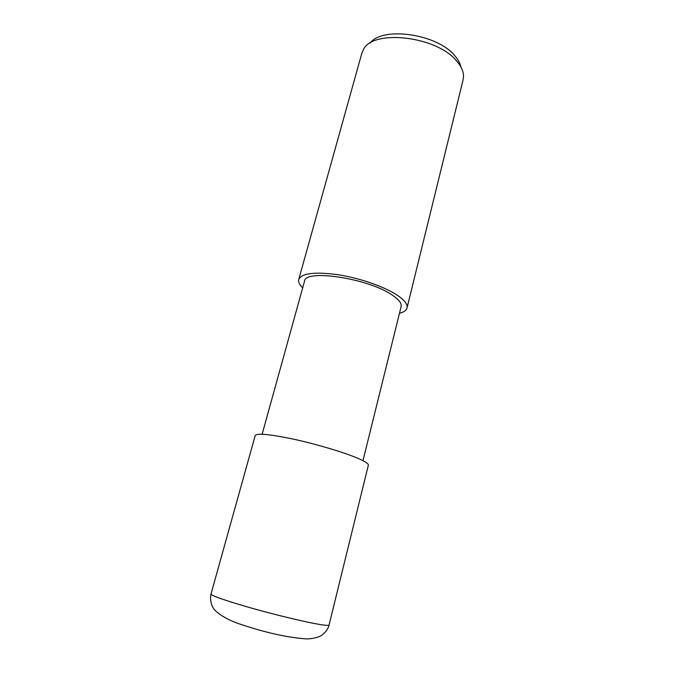 <?xml version="1.0" encoding="UTF-8"?>
<svg xmlns="http://www.w3.org/2000/svg" width="674" height="674" viewBox="0 0 674 674"><rect width="100%" height="100%" fill="white"/><g stroke="black" fill="none" stroke-linecap="round" stroke-linejoin="round"><path stroke-width="1.01" d="M362.966 460.679L401.123 306.603C401.822 303.536 399.109 299.879 393.001 295.616C369.992 278.674 304.825 268.564 304.513 281.252L262.127 434.224M399.471 313.292C403.836 312.163 406.355 310.377 407.02 307.942L463.114 79.827L463.518 75.825C463.341 70.997 461.033 66.044 456.593 60.955C436.744 36.135 372.857 28.94 363.446 49.573L361.837 53.254L298.725 279.533C298.11 281.976 299.424 284.765 302.677 287.899M407.02 307.942C407.795 304.547 404.804 300.469 398.056 295.734C385.68 287.166 360.683 278.286 338.525 274.781C314.952 271.58 301.682 273.155 298.725 279.533M460.873 66.92C460.098 63.196 458.05 59.438 454.731 55.639C437.325 33.869 382.259 26.092 370.127 43.119M329.055 625.017L368.358 465.178C368.653 463.729 365.047 461.404 357.557 458.185C343.833 452.33 317.277 444.385 294.437 439.364C270.215 434.275 257.148 432.986 255.219 435.497L210.996 594.047C211.762 595.833 224.568 600.323 249.397 607.501C272.911 614.191 301.084 621.057 316.258 623.854C324.548 625.362 328.811 625.75 329.055 625.017L329.055 625.017C327.909 630.805 321.784 635.565 320.714 635.784C320.133 636.551 312.315 639.323 305.212 638.817C286.644 637.36 265.202 632.549 240.896 624.402C225.579 619.591 214.77 611.461 213.186 607.847C212.226 606.903 209.563 600.197 210.996 594.047"/></g></svg>
